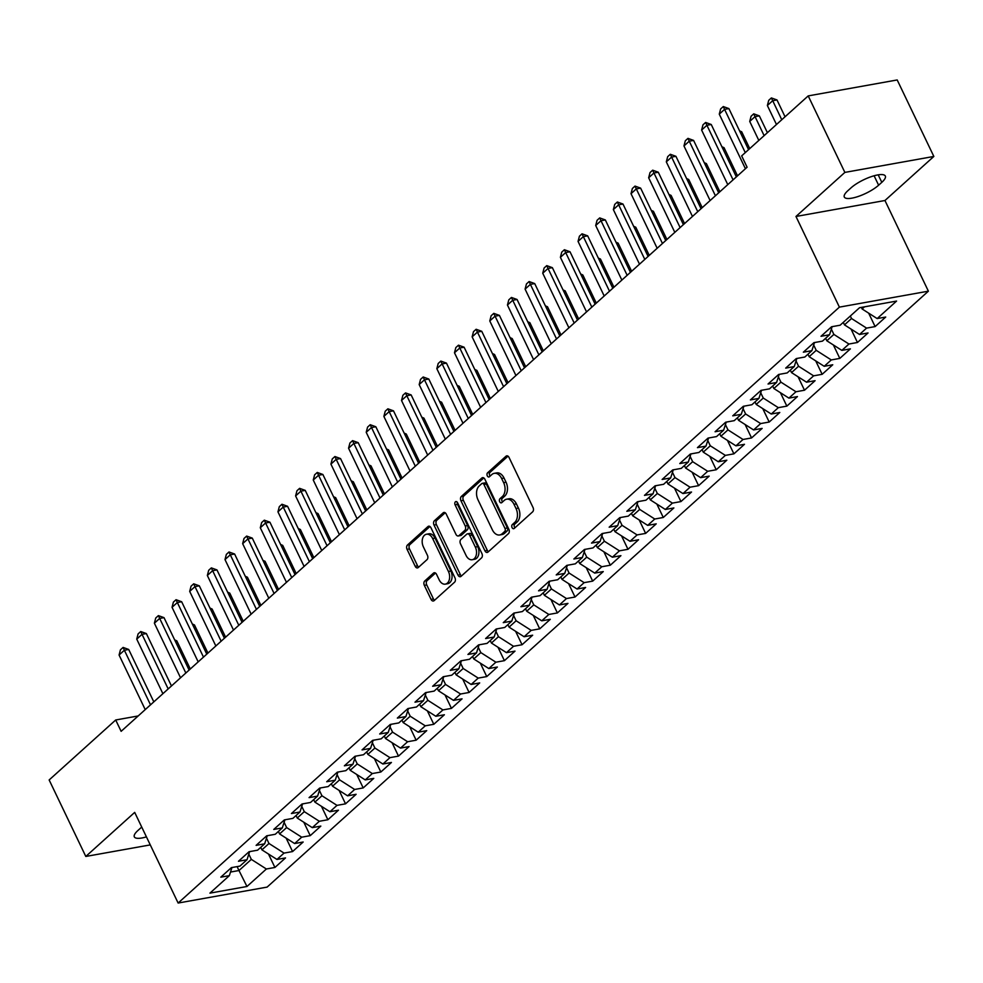 <?xml version="1.0" encoding="UTF-8"?>
<svg xmlns="http://www.w3.org/2000/svg" width="983" height="983" viewBox="0 0 983 983"><rect width="100%" height="100%" fill="white"/><g stroke="black" fill="none" stroke-linecap="round" stroke-linejoin="round"><path stroke-width="1.47" d="M512.069 527.588A2.249 1.499 -100.2 0 0 513.679 528.707A2.249 1.499 -100.2 0 0 514.22 528.436L532.626 511.848A3.219 2.15 -100.2 0 0 533.032 507.511L509.047 457.451A3.219 2.15 -100.2 0 0 506.749 455.842A3.219 2.15 -100.2 0 0 505.987 456.235L487.568 472.823A2.249 1.499 -100.2 0 0 487.298 475.858A2.249 1.499 -100.2 0 0 488.907 476.988A2.249 1.499 -100.2 0 0 489.436 476.718L491.819 474.568A10.297 6.856 -100.2 0 1 494.265 473.339A10.297 6.856 -100.2 0 1 501.625 478.475L503.628 482.641A10.297 6.856 -100.2 0 1 502.35 496.538L499.966 498.688A2.249 1.499 -100.2 0 0 499.683 501.723A2.249 1.499 -100.2 0 0 501.293 502.854A2.249 1.499 -100.2 0 0 501.834 502.583L504.205 500.433A10.297 6.856 -100.2 0 1 506.663 499.192A10.297 6.856 -100.2 0 1 514.023 504.328L516.014 508.506A10.297 6.856 -100.2 0 1 514.736 522.403L512.352 524.541A2.249 1.499 -100.2 0 0 512.069 527.588M506.663 499.192L509.059 498.762A10.297 6.856 -100.2 0 1 516.419 503.898L518.422 508.076A10.297 6.856 -100.2 0 1 517.144 521.973L514.76 524.111A2.249 1.499 -100.2 0 0 514.478 527.158A2.249 1.499 -100.2 0 0 514.92 527.81M507.99 456.161L489.976 472.393A2.249 1.499 -100.2 0 0 489.694 475.428A2.249 1.499 -100.2 0 0 490.136 476.079M494.265 473.339L496.673 472.909A10.297 6.856 -100.2 0 1 504.033 478.045L506.036 482.211A10.297 6.856 -100.2 0 1 504.746 496.108L502.374 498.258A2.249 1.499 -100.2 0 0 502.092 501.293A2.249 1.499 -100.2 0 0 502.534 501.944M424.73 581.014A3.219 2.15 -100.2 0 0 424.337 585.352L431.058 599.397A3.219 2.15 -100.2 0 0 433.356 601.006A3.219 2.15 -100.2 0 0 434.13 600.625L454.576 582.194A3.219 2.15 -100.2 0 0 454.969 577.857L430.984 527.797A3.219 2.15 -100.2 0 0 428.686 526.188A3.219 2.15 -100.2 0 0 427.924 526.581L407.478 545A3.219 2.15 -100.2 0 0 407.073 549.35L415.207 566.306A3.219 2.15 -100.2 0 0 417.505 567.916A3.219 2.15 -100.2 0 0 418.266 567.523L427.015 559.646A3.219 2.15 -100.2 0 0 427.421 555.297L423.39 546.892A8.601 5.738 -100.2 0 1 426.511 534.236A8.601 5.738 -100.2 0 1 432.655 538.537L448.445 571.492A8.601 5.738 -100.2 0 1 445.336 584.135A8.601 5.738 -100.2 0 1 439.18 579.847L436.55 574.355A3.219 2.15 -100.2 0 0 434.24 572.745A3.219 2.15 -100.2 0 0 433.478 573.126L424.73 581.014L427.138 580.584A3.219 2.15 -100.2 0 0 426.733 584.922L433.466 598.966A3.219 2.15 -100.2 0 0 434.523 600.269M121.13 731.327L747.092 167.221L741.661 155.879L808.21 95.904L844.864 172.406L795.972 216.469L839.396 307.126L178.132 903.045L134.696 812.388L85.804 856.451L49.15 779.961L115.699 719.986L121.13 731.327M484.951 550.836A3.219 2.15 -100.2 0 0 487.249 552.446A3.219 2.15 -100.2 0 0 488.01 552.053L508.457 533.634A3.219 2.15 -100.2 0 0 508.862 529.284L484.877 479.237A3.219 2.15 -100.2 0 0 482.579 477.627A3.219 2.15 -100.2 0 0 481.817 478.021L461.371 496.44A3.219 2.15 -100.2 0 0 460.966 500.789L484.951 550.836L487.347 550.406A3.219 2.15 -100.2 0 0 488.404 551.709M481.51 557.914L461.064 576.333A3.219 2.15 -100.2 0 1 460.302 576.726A3.219 2.15 -100.2 0 1 458.004 575.116L434.019 525.069A3.219 2.15 -100.2 0 1 434.425 520.72L443.173 512.831A3.219 2.15 -100.2 0 1 443.935 512.45A3.219 2.15 -100.2 0 1 446.233 514.06L455.965 534.359A3.219 2.15 -100.2 0 0 458.262 535.956A3.219 2.15 -100.2 0 0 459.024 535.575L464.836 530.341A3.219 2.15 -100.2 0 0 465.229 526.003L455.104 504.869A2.249 1.499 -100.2 0 1 455.928 501.563A2.249 1.499 -100.2 0 1 457.537 502.682L481.916 553.576A3.219 2.15 -100.2 0 1 481.51 557.914M839.396 307.126L928.382 291.165L267.118 887.096L178.132 903.045M868.677 313.159L875.116 326.589L885.708 317.042L877.168 318.578L896.582 301.068L859.547 307.716L840.133 325.213L831.593 326.749L821.002 336.284L829.541 334.761L822.476 341.126L813.936 342.649L803.344 352.197L811.884 350.673L804.831 357.026L796.291 358.562L785.7 368.109L794.239 366.573L787.174 372.938L778.634 374.474L768.042 384.021L776.582 382.485L769.517 388.85L760.989 390.374L750.398 399.921L758.925 398.398L751.872 404.75L743.332 406.286L732.74 415.834L741.28 414.298L734.215 420.663L725.675 422.199L715.083 431.746L723.623 430.21L716.558 436.575L708.03 438.099L697.438 447.646L705.966 446.122L698.913 452.475L690.373 454.011L679.781 463.558L688.321 462.022L681.256 468.387L672.716 469.923L662.124 479.471L670.664 477.935L663.611 484.3L655.071 485.823L644.479 495.371L653.019 493.847L645.954 500.2L637.414 501.735L626.822 511.283L635.362 509.747L628.297 516.112L619.757 517.648L609.165 527.195L617.705 525.659L610.652 532.024L602.112 533.548L591.52 543.095L600.06 541.572L592.995 547.924L584.455 549.46L573.863 559.008L582.403 557.472L575.338 563.837L566.81 565.372L556.218 574.92L564.746 573.384L557.693 579.749L549.153 581.272L538.561 590.82L547.101 589.296L540.036 595.661L531.496 597.185L520.904 606.732L529.444 605.196L522.378 611.561L513.851 613.097L503.259 622.644L511.787 621.109L504.734 627.473L496.194 628.997L485.602 638.545L494.142 637.021L487.076 643.386L478.537 644.909L467.945 654.457L476.485 652.921L469.432 659.286L460.892 660.822L450.3 670.369L458.84 668.833L451.775 675.198L443.235 676.722L432.643 686.269L441.183 684.746L434.117 691.11L425.578 692.634L414.986 702.181L423.526 700.646L416.473 707.01L407.933 708.546L397.341 718.094L405.881 716.558L398.815 722.923L390.276 724.446L379.684 733.994L388.224 732.47L381.158 738.835L372.631 740.359L362.039 749.906L370.566 748.37L363.513 754.735L354.974 756.271L344.382 765.818L352.922 764.283L345.856 770.647L337.316 772.171L326.725 781.718L335.264 780.195L328.199 786.56L319.672 788.083L309.08 797.631L317.607 796.095L310.554 802.46L302.014 803.996L291.423 813.543L299.962 812.007L292.897 818.372L284.357 819.896L273.766 829.443L282.305 827.919L275.252 834.284L266.712 835.808L256.121 845.355L264.66 843.819L257.595 850.184L249.055 851.72L238.464 861.268L247.003 859.732L239.938 866.097L231.398 867.633L220.806 877.168L229.346 875.644L231.951 867.522M875.116 326.589L866.576 328.113L859.523 334.478L844.471 324.869L843.279 322.387M851.032 329.059L857.459 342.489L868.05 332.954L859.523 334.478M857.459 342.489L848.931 344.025L841.866 350.39L826.814 340.782L825.622 338.287M833.375 344.972L839.814 358.402L850.406 348.854L841.866 350.39M839.814 358.402L831.274 359.938L824.209 366.303L809.156 356.694L807.965 354.199M815.718 360.884L822.157 374.314L832.748 364.767L824.209 366.303M822.157 374.314L813.617 375.838L806.564 382.203L791.512 372.594L790.32 370.112M798.073 376.784L804.499 390.226L815.091 380.679L806.564 382.203M804.499 390.226L795.972 391.75L788.907 398.115L773.854 388.506L772.663 386.012M780.416 392.696L786.855 406.126L797.446 396.579L788.907 398.115M786.855 406.126L778.315 407.662L771.25 414.027L756.21 404.418L755.005 401.924M762.759 408.609L769.197 422.039L779.789 412.491L771.25 414.027M769.197 422.039L760.658 423.562L753.605 429.927L738.552 420.319L737.361 417.836M745.114 424.509L751.553 437.951L762.144 428.404L753.605 429.927M751.553 437.951L743.013 439.475L735.948 445.84L720.895 436.231L719.703 433.736M727.457 440.421L733.896 453.851L744.487 444.304L735.948 445.84M733.896 453.851L725.356 455.387L718.29 461.752L703.25 452.143L702.059 449.649M709.8 456.333L716.238 469.763L726.83 460.216L718.29 461.752M716.238 469.763L707.699 471.287L700.646 477.652L685.593 468.043L684.401 465.561M692.155 472.233L698.594 485.676L709.185 476.128L700.646 477.652M698.594 485.676L690.054 487.199L682.988 493.564L667.936 483.955L666.744 481.461M674.498 488.146L680.936 501.576L691.528 492.028L682.988 493.564M680.936 501.576L672.397 503.112L665.344 509.477L650.291 499.868L649.099 497.373M656.853 504.058L663.279 517.488L673.871 507.941L665.344 509.477M663.279 517.488L654.752 519.012L647.686 525.377L632.634 515.768L631.442 513.286M639.196 519.958L645.634 533.4L656.226 523.853L647.686 525.377M645.634 533.4L637.095 534.924L630.029 541.289L614.977 531.68L613.785 529.186M621.539 535.87L627.977 549.3L638.569 539.753L630.029 541.289M627.977 549.3L619.437 550.836L612.384 557.201L597.332 547.592L596.14 545.098M603.894 551.782L610.32 565.213L620.912 555.665L612.384 557.201M610.32 565.213L601.793 566.736L594.727 573.101L579.675 563.492L578.483 561.01M586.237 567.683L592.675 581.125L603.267 571.578L594.727 573.101M592.675 581.125L584.135 582.649L577.07 589.014L562.03 579.405L560.826 576.91M568.579 583.595L575.018 597.025L585.61 587.478L577.07 589.014M575.018 597.025L566.478 598.561L559.425 604.926L544.373 595.317L543.181 592.823M550.935 599.507L557.373 612.937L567.965 603.39L559.425 604.926M557.373 612.937L548.833 614.461L541.768 620.826L526.716 611.229L525.524 608.735M533.278 615.407L539.716 628.85L550.308 619.302L541.768 620.826M539.716 628.85L531.176 630.373L524.111 636.738L509.071 627.129L507.867 624.635M515.62 631.319L522.059 644.75L532.651 635.202L524.111 636.738M522.059 644.75L513.519 646.286L506.466 652.651L491.414 643.042L490.222 640.547M497.976 647.232L504.414 660.662L515.006 651.115L506.466 652.651M504.414 660.662L495.874 662.198L488.809 668.551L473.757 658.954L472.565 656.46M480.318 663.132L486.757 676.574L497.349 667.027L488.809 668.551M486.757 676.574L478.217 678.098L471.152 684.463L456.112 674.854L454.92 672.36M462.674 679.044L469.1 692.474L479.692 682.927L471.152 684.463M469.1 692.474L460.572 694.01L453.507 700.375L438.455 690.766L437.263 688.272M445.016 694.956L451.455 708.387L462.047 698.839L453.507 700.375M451.455 708.387L442.915 709.923L435.85 716.275L420.798 706.679L419.606 704.184M427.359 710.856L433.798 724.299L444.39 714.752L435.85 716.275M433.798 724.299L425.258 725.823L418.205 732.188L403.153 722.579L401.961 720.084M409.714 726.769L416.141 740.199L426.733 730.652L418.205 732.188M416.141 740.199L407.613 741.735L400.548 748.1L385.496 738.491L384.304 735.997M392.057 742.681L398.496 756.111L409.088 746.564L400.548 748.1M398.496 756.111L389.956 757.647L382.891 764L367.851 754.403L366.647 751.909M374.4 758.581L380.839 772.024L391.431 762.476L382.891 764M380.839 772.024L372.299 773.547L365.246 779.912L350.194 770.303L349.002 767.809M356.755 774.493L363.194 787.924L373.773 778.376L365.246 779.912M363.194 787.924L354.654 789.46L347.589 795.825L332.537 786.216L331.345 783.721M339.098 790.406L345.537 803.836L356.129 794.289L347.589 795.825M345.537 803.836L336.997 805.372L329.932 811.725L314.892 802.128L313.688 799.634M321.441 806.306L327.88 819.748L338.471 810.201L329.932 811.725M327.88 819.748L319.34 821.272L312.287 827.637L297.235 818.028L296.043 815.534M303.796 822.218L310.235 835.648L320.827 826.101L312.287 827.637M310.235 835.648L301.695 837.184L294.63 843.549L279.577 833.94L278.386 831.446M286.139 838.13L292.578 851.561L303.169 842.013L294.63 843.549M292.578 851.561L284.038 853.097L276.973 859.449L261.933 849.853L260.741 847.358M268.482 854.03L274.921 867.473L285.512 857.926L276.973 859.449M274.921 867.473L266.381 868.997L246.966 886.494L209.932 893.142L229.346 875.644M247.003 859.732L249.608 851.622M237.1 866.601L238.98 870.533L251.341 859.388L248.81 854.116M266.381 868.997L251.341 859.388M246.966 886.494L238.98 870.533L230.501 872.044M264.66 843.819L267.253 835.71M261.933 849.853L268.986 843.488L266.454 838.204M284.038 853.097L268.986 843.488M282.305 827.919L284.91 819.797M279.577 833.94L286.643 827.575L284.112 822.292M301.695 837.184L286.643 827.575M299.962 812.007L302.567 803.897M297.235 818.028L304.3 811.663L301.769 806.379M319.34 821.272L304.3 811.663M317.607 796.095L320.212 787.985M314.892 802.128L321.945 795.763L319.414 790.479M336.997 805.372L321.945 795.763M335.264 780.195L337.869 772.073M332.537 786.216L339.602 779.851L337.071 774.567M354.654 789.46L339.602 779.851M352.922 764.283L355.527 756.173M350.194 770.303L357.259 763.938L354.728 758.655M372.299 773.547L357.259 763.938M370.566 748.37L373.171 740.26M367.851 754.403L374.904 748.038L372.373 742.755M389.956 757.647L374.904 748.038M388.224 732.47L390.829 724.348M385.496 738.491L392.561 732.126L390.03 726.842M407.613 741.735L392.561 732.126M405.881 716.558L408.486 708.448M403.153 722.579L410.206 716.214L407.675 710.93M425.258 725.823L410.206 716.214M423.526 700.646L426.131 692.536M420.798 706.679L427.863 700.314L425.332 695.03M442.915 709.923L427.863 700.314M441.183 684.746L443.788 676.623M438.455 690.766L445.52 684.401L442.989 679.118M460.572 694.01L445.52 684.401M458.84 668.833L461.432 660.723M456.112 674.854L463.165 668.489L460.634 663.206M478.217 678.098L463.165 668.489M476.485 652.921L479.09 644.811M473.757 658.954L480.822 652.589L478.291 647.305M495.874 662.198L480.822 652.589M494.142 637.021L496.747 628.899M491.414 643.042L498.479 636.677L495.948 631.393M513.519 646.286L498.479 636.677M511.787 621.109L514.392 612.999M509.071 627.129L516.124 620.764L513.593 615.481M531.176 630.373L516.124 620.764M529.444 605.196L532.049 597.086M526.716 611.229L533.781 604.864L531.25 599.581M548.833 614.461L533.781 604.864M547.101 589.296L549.706 581.174M544.373 595.317L551.438 588.952L548.907 583.669M566.478 598.561L551.438 588.952M564.746 573.384L567.351 565.274M562.03 579.405L569.083 573.04L566.552 567.756M584.135 582.649L569.083 573.04M582.403 557.472L585.008 549.362M579.675 563.492L586.74 557.14L584.209 551.856M601.793 566.736L586.74 557.14M600.06 541.572L602.665 533.45M597.332 547.592L604.385 541.228L601.866 535.944M619.437 550.836L604.385 541.228M617.705 525.659L620.31 517.549M614.977 531.68L622.042 525.315L619.511 520.032M637.095 534.924L622.042 525.315M635.362 509.747L637.967 501.637M632.634 515.768L639.7 509.415L637.168 504.132M654.752 519.012L639.7 509.415M653.019 493.847L655.612 485.725M650.291 499.868L657.344 493.503L654.813 488.219M672.397 503.112L657.344 493.503M670.664 477.935L673.269 469.825M667.936 483.955L675.002 477.591L672.47 472.307M690.054 487.199L675.002 477.591M688.321 462.022L690.926 453.913M685.593 468.043L692.659 461.691L690.127 456.407M707.699 471.287L692.659 461.691M705.966 446.122L708.571 438M703.25 452.143L710.304 445.778L707.772 440.495M725.356 455.387L710.304 445.778M723.623 430.21L726.228 422.1M720.895 436.231L727.961 429.866L725.429 424.582M743.013 439.475L727.961 429.866M741.28 414.298L743.885 406.188M738.552 420.319L745.618 413.966L743.087 408.682M760.658 423.562L745.618 413.966M758.925 398.398L761.53 390.276M756.21 404.418L763.263 398.054L760.731 392.77M778.315 407.662L763.263 398.054M776.582 382.485L779.187 374.376M773.854 388.506L780.92 382.141L778.389 376.858M795.972 391.75L780.92 382.141M794.239 366.573L796.844 358.463M791.512 372.594L798.565 366.241L796.046 360.958M813.617 375.838L798.565 366.241M811.884 350.673L814.489 342.551M809.156 356.694L816.222 350.329L813.691 345.045M831.274 359.938L816.222 350.329M829.541 334.761L832.146 326.651M826.814 340.782L833.879 334.417L831.348 329.133M848.931 344.025L833.879 334.417M844.471 324.869L851.524 318.517L850.332 316.022M866.576 328.113L851.524 318.517M138.173 715.956L115.699 719.986M85.804 856.451L150.276 844.901M795.972 216.469L884.958 200.507L933.85 156.444L844.864 172.406M933.85 156.444L897.196 79.955L808.21 95.904M884.958 200.507L928.382 291.165M877.168 318.578L862.116 308.969L861.366 307.384M862.116 308.969L864.487 306.831M881.8 182.347A20.975 5.984 154.4 0 0 885.327 176.043A20.975 5.984 154.4 0 0 871.11 176.707A20.975 5.984 154.4 0 0 851.02 187.864L847.837 190.727A20.975 5.984 154.4 0 0 844.311 197.03A20.975 5.984 154.4 0 0 858.528 196.367A20.975 5.984 154.4 0 0 878.618 185.209L881.8 182.347L878.2 174.839M141.736 827.072A20.975 5.984 154.4 0 0 141.024 827.698L137.853 830.561A20.975 5.984 154.4 0 0 134.327 836.865A20.975 5.984 154.4 0 0 146.43 836.877M483.82 477.935L463.767 496.01A3.219 2.15 -100.2 0 0 463.374 500.347L487.347 550.406M504.684 531.459A2.249 1.499 -100.2 0 0 504.967 528.412L483.919 484.484A2.249 1.499 -100.2 0 0 482.309 483.353A2.249 1.499 -100.2 0 0 481.768 483.624L479.262 485.885A10.297 6.856 -100.2 0 0 477.971 499.782L492.36 529.812A10.297 6.856 -100.2 0 0 499.733 534.961A10.297 6.856 -100.2 0 0 502.178 533.72L504.684 531.459L507.093 531.029A2.249 1.499 -100.2 0 0 507.375 527.982L504.967 528.412M482.309 483.353L484.705 482.923A2.249 1.499 -100.2 0 1 486.327 484.054L507.375 527.982M499.733 534.961L502.129 534.519A10.297 6.856 -100.2 0 0 504.574 533.29L502.178 533.72M507.093 531.029L504.574 533.29M445.188 512.757L436.821 520.29A3.219 2.15 -100.2 0 0 436.427 524.639L460.413 574.686A3.219 2.15 -100.2 0 0 461.457 575.989M458.262 535.956L460.671 535.526A3.219 2.15 -100.2 0 0 461.432 535.145L467.232 529.911A3.219 2.15 -100.2 0 0 467.638 525.573L457.513 504.439L455.104 504.869M457.292 502.276A2.249 1.499 -100.2 0 0 457.513 504.439M466.053 555.42A8.601 5.738 -100.2 0 0 472.209 559.72A8.601 5.738 -100.2 0 0 475.33 547.064L469.763 535.452A3.219 2.15 -100.2 0 0 467.466 533.855A3.219 2.15 -100.2 0 0 466.692 534.236L460.892 539.47A3.219 2.15 -100.2 0 0 460.486 543.808L466.053 555.42M472.209 559.72L474.617 559.278A8.601 5.738 -100.2 0 0 477.726 546.634L475.33 547.064M467.466 533.855L469.862 533.425A3.219 2.15 -100.2 0 1 472.172 535.022L477.726 546.634M435.494 573.052L427.138 580.584M445.336 584.135L447.732 583.705A8.601 5.738 -100.2 0 0 450.853 571.062L448.445 571.492M426.511 534.236L428.907 533.806A8.601 5.738 -100.2 0 1 435.064 538.106L450.853 571.062M429.94 526.507L409.886 544.57A3.219 2.15 -100.2 0 0 409.481 548.919L417.603 565.876A3.219 2.15 -100.2 0 0 418.66 567.179M785.048 116.78L777 99.959L772.663 100.745L767.367 105.513L776.472 124.509M767.367 105.513L768.731 100.315L771.385 97.931L777 99.959M781.768 119.742L771.385 97.931M745.421 168.72L719.273 114.139L720.637 108.941L723.279 106.557L724.569 109.371L728.895 108.585L748.567 149.662M719.273 114.139L724.569 109.371L745.286 152.623M723.279 106.557L728.895 108.585M767.404 132.693L759.343 115.871L755.018 116.645L749.722 121.425L758.827 140.422M749.722 121.425L751.086 116.227L753.728 113.831L759.343 115.871M764.123 135.654L753.728 113.831M749.746 148.605L741.686 131.783L740.138 132.054M739.548 130.837L741.686 131.783M727.776 184.632L701.616 130.051L702.98 124.841L705.634 122.457L706.912 125.271L711.237 124.497L736.353 176.903M701.616 130.051L706.912 125.271L733.072 179.852M705.634 122.457L711.237 124.497M710.119 200.544L683.971 145.951L685.323 140.753L687.977 138.37L689.255 141.183L693.593 140.409L718.696 192.803M683.971 145.951L689.255 141.183L715.415 195.764M687.977 138.37L693.593 140.409M737.52 175.834L724.041 147.683L722.493 147.966M721.903 146.737L724.041 147.683M719.875 191.746L706.384 163.596L704.836 163.878M704.246 162.65L706.384 163.596M692.462 216.444L666.314 161.863L667.678 156.666L670.32 154.282L671.61 157.096L675.935 156.309L701.039 208.715M666.314 161.863L671.61 157.096L697.758 211.677M670.32 154.282L675.935 156.309M674.817 232.357L648.657 177.776L650.021 172.566L652.675 170.182L653.953 172.996L658.291 172.222L683.394 224.628M648.657 177.776L653.953 172.996L680.113 227.577M652.675 170.182L658.291 172.222M702.218 207.659L688.727 179.508L687.178 179.778M686.601 178.562L688.727 179.508M657.16 248.269L631.012 193.676L632.376 188.478L635.018 186.094L636.308 188.908L640.633 188.134L665.737 240.528M631.012 193.676L636.308 188.908L662.456 243.489M635.018 186.094L640.633 188.134M684.561 223.559L671.082 195.408L669.534 195.691M668.944 194.462L671.082 195.408M639.503 264.169L613.355 209.588L614.719 204.39L617.361 202.007L618.651 204.82L622.976 204.034L648.092 256.44M613.355 209.588L618.651 204.82L644.799 259.401M617.361 202.007L622.976 204.034M666.916 239.471L653.425 211.32L651.876 211.603M651.287 210.374L653.425 211.32M649.259 255.383L635.78 227.233L634.219 227.503M633.642 226.287L635.78 227.233M631.614 271.283L618.123 243.133L616.574 243.415M615.985 242.187L618.123 243.133M613.957 287.196L600.466 259.045L598.917 259.328M598.328 258.099L600.466 259.045M596.3 303.108L582.821 274.957L581.26 275.228M580.683 274.011L582.821 274.957M578.655 319.008L565.164 290.857L563.615 291.14M563.026 289.911L565.164 290.857M560.998 334.92L547.506 306.77L545.958 307.052M545.368 305.824L547.506 306.77M543.341 350.833L529.862 322.682L528.313 322.952M527.724 321.736L529.862 322.682M525.696 366.733L512.204 338.582L510.656 338.865M510.066 337.636L512.204 338.582M508.039 382.645L494.547 354.494L492.999 354.777M492.422 353.548L494.547 354.494M490.382 398.557L476.902 370.407L475.354 370.677M474.764 369.461L476.902 370.407M472.737 414.457L459.245 386.319L457.697 386.589M457.107 385.361L459.245 386.319M455.08 430.37L441.6 402.219L440.04 402.502M439.462 401.273L441.6 402.219M437.435 446.282L423.943 418.131L422.395 418.402M421.805 417.185L423.943 418.131M419.778 462.182L406.286 434.044L404.738 434.314M404.148 433.098L406.286 434.044M402.121 478.094L388.641 449.944L387.081 450.226M386.503 448.998L388.641 449.944M384.476 494.007L370.984 465.856L369.436 466.126M368.846 464.91L370.984 465.856M366.819 509.919L353.327 481.768L351.779 482.039M351.189 480.822L353.327 481.768M349.162 525.819L335.682 497.668L334.134 497.951M333.544 496.722L335.682 497.668M331.517 541.731L318.025 513.581L316.477 513.851M315.887 512.635L318.025 513.581M313.86 557.644L300.368 529.493L298.82 529.763M298.242 528.547L300.368 529.493M621.858 280.081L595.698 225.5L597.062 220.29L599.716 217.907L600.994 220.72L605.331 219.946L630.435 272.352M595.698 225.5L600.994 220.72L627.154 275.301M599.716 217.907L605.331 219.946M604.201 295.994L578.053 241.4L579.417 236.203L582.059 233.819L583.349 236.633L587.674 235.859L612.778 288.252M578.053 241.4L583.349 236.633L609.497 291.214M582.059 233.819L587.674 235.859M586.544 311.894L560.396 257.313L561.76 252.115L564.402 249.731L565.692 252.545L570.017 251.759L595.133 304.165M560.396 257.313L565.692 252.545L591.84 307.126M564.402 249.731L570.017 251.759M568.899 327.806L542.739 273.225L544.103 268.015L546.757 265.631L548.035 268.445L552.372 267.671L577.476 320.077M542.739 273.225L548.035 268.445L574.195 323.026M546.757 265.631L552.372 267.671M551.242 343.718L525.094 289.125L526.458 283.927L529.1 281.543L530.39 284.357L534.715 283.583L559.819 335.977M525.094 289.125L530.39 284.357L556.538 338.938M529.1 281.543L534.715 283.583M533.585 359.618L507.437 305.037L508.801 299.84L511.455 297.456L512.733 300.27L517.058 299.483L542.174 351.889M507.437 305.037L512.733 300.27L538.881 354.851M511.455 297.456L517.058 299.483M515.94 375.531L489.78 320.95L491.144 315.752L493.798 313.356L495.076 316.17L499.413 315.396L524.517 367.802M489.78 320.95L495.076 316.17L521.236 370.763M493.798 313.356L499.413 315.396M498.283 391.443L472.135 336.85L473.499 331.652L476.141 329.268L477.431 332.082L481.756 331.308L506.859 383.702M472.135 336.85L477.431 332.082L503.579 386.663M476.141 329.268L481.756 331.308M480.638 407.343L454.478 352.762L455.842 347.564L458.496 345.18L459.774 347.994L464.111 347.208L489.215 399.614M454.478 352.762L459.774 347.994L485.934 402.575M458.496 345.18L464.111 347.208M462.981 423.255L436.833 368.674L438.197 363.477L440.839 361.08L442.129 363.894L446.454 363.12L471.557 415.526M436.833 368.674L442.129 363.894L468.277 418.488M440.839 361.08L446.454 363.12M445.324 439.168L419.176 384.574L420.54 379.377L423.181 376.993L424.472 379.807L428.797 379.033L453.9 431.426M419.176 384.574L424.472 379.807L450.619 434.388M423.181 376.993L428.797 379.033M427.679 455.068L401.519 400.486L402.883 395.289L405.537 392.905L406.815 395.719L411.152 394.933L436.255 447.339M401.519 400.486L406.815 395.719L432.975 450.3M405.537 392.905L411.152 394.933M410.022 470.98L383.874 416.399L385.238 411.201L387.88 408.805L389.17 411.619L393.495 410.845L418.598 463.251M383.874 416.399L389.17 411.619L415.317 466.212M387.88 408.805L393.495 410.845M392.364 486.892L366.217 432.299L367.581 427.101L370.222 424.717L371.513 427.531L375.838 426.757L400.953 479.151M366.217 432.299L371.513 427.531L397.66 482.112M370.222 424.717L375.838 426.757M374.72 502.792L348.56 448.211L349.923 443.014L352.578 440.63L353.855 443.444L358.193 442.657L383.296 495.063M348.56 448.211L353.855 443.444L380.016 498.025M352.578 440.63L358.193 442.657M357.062 518.705L330.915 464.123L332.279 458.926L334.92 456.53L336.211 459.344L340.536 458.57L365.639 510.976M330.915 464.123L336.211 459.344L362.358 513.937M334.92 456.53L340.536 458.57M339.405 534.617L313.258 480.023L314.621 474.826L317.276 472.442L318.553 475.256L322.879 474.482L347.994 526.876M313.258 480.023L318.553 475.256L344.701 529.837M317.276 472.442L322.879 474.482M321.76 550.517L295.6 495.936L296.964 490.738L299.618 488.354L300.896 491.168L305.234 490.382L330.337 542.788M295.6 495.936L300.896 491.168L327.056 545.749M299.618 488.354L305.234 490.382M304.103 566.429L277.956 511.848L279.319 506.65L281.961 504.254L283.251 507.068L287.577 506.294L312.68 558.7M277.956 511.848L283.251 507.068L309.399 561.662M281.961 504.254L287.577 506.294M286.458 582.341L260.298 527.748L261.662 522.551L264.316 520.167L265.594 522.981L269.92 522.206L295.035 574.6M260.298 527.748L265.594 522.981L291.754 577.562M264.316 520.167L269.92 522.206M268.801 598.242L242.654 543.66L244.005 538.463L246.659 536.079L247.949 538.893L252.275 538.106L277.378 590.513M242.654 543.66L247.949 538.893L274.097 593.474M246.659 536.079L252.275 538.106M296.202 573.544L282.723 545.393L281.175 545.676M280.585 544.447L282.723 545.393M251.144 614.154L224.996 559.573L226.36 554.375L229.002 551.979L230.292 554.793L234.618 554.019L259.721 606.425M224.996 559.573L230.292 554.793L256.44 609.386M229.002 551.979L234.618 554.019M278.558 589.456L265.066 561.305L263.518 561.588M262.928 560.359L265.066 561.305M233.499 630.066L207.339 575.473L208.703 570.275L211.357 567.891L212.635 570.705L216.973 569.931L242.076 622.325M207.339 575.473L212.635 570.705L238.795 625.286M211.357 567.891L216.973 569.931M260.9 605.368L247.421 577.218L245.861 577.488M245.283 576.271L247.421 577.218M215.842 645.966L189.694 591.385L191.058 586.187L193.7 583.804L194.99 586.618L199.316 585.831L224.419 638.237M189.694 591.385L194.99 586.618L221.138 641.199M193.7 583.804L199.316 585.831M243.256 621.268L229.764 593.118L228.216 593.4M227.626 592.171L229.764 593.118M198.185 661.878L172.037 607.297L173.401 602.1L176.043 599.704L177.333 602.518L181.658 601.743L206.774 654.15M172.037 607.297L177.333 602.518L203.481 657.111M176.043 599.704L181.658 601.743M225.599 637.181L212.107 609.03L210.559 609.313M209.969 608.084L212.107 609.03M180.54 677.791L154.38 623.197L155.744 618L158.398 615.616L159.676 618.43L164.014 617.656L189.117 670.05M154.38 623.197L159.676 618.43L185.836 673.011M158.398 615.616L164.014 617.656M207.941 653.093L194.462 624.942L192.901 625.213M192.324 623.996L194.462 624.942M162.883 693.691L136.735 639.11L138.099 633.912L140.741 631.528L142.031 634.342L146.356 633.568L171.46 685.962M136.735 639.11L142.031 634.342L168.179 688.923M140.741 631.528L146.356 633.568M190.297 668.993L176.805 640.842L175.257 641.125M174.667 639.896L176.805 640.842M145.226 709.603L119.078 655.022L120.442 649.824L123.096 647.428L124.374 650.242L128.699 649.468L153.815 701.874M119.078 655.022L124.374 650.242L150.522 704.836M123.096 647.428L128.699 649.468M517.144 521.973L514.736 522.403M518.422 508.076L516.014 508.506M516.419 503.898L514.023 504.328M502.374 498.258L499.966 498.688M504.746 496.108L502.35 496.538M506.036 482.211L503.628 482.641M504.033 478.045L501.625 478.475M489.976 472.393L487.568 472.823M507.597 455.94L505.987 456.235M514.76 524.111L512.352 524.541M463.374 500.347L460.966 500.789M463.767 496.01L461.371 496.44M483.427 477.726L481.817 478.021M486.327 484.054L483.919 484.484M460.413 574.686L458.004 575.116M436.427 524.639L434.019 525.069M436.821 520.29L434.425 520.72M444.783 512.548L443.173 512.831M461.432 535.145L459.024 535.575M467.232 529.911L464.836 530.341M467.638 525.573L465.229 526.003M472.172 535.022L469.763 535.452M435.1 572.843L433.478 573.126M435.064 538.106L432.655 538.537M417.603 565.876L415.207 566.306M409.481 548.919L407.073 549.35M409.886 544.57L407.478 545M429.534 526.286L427.924 526.581M433.466 598.966L431.058 599.397M426.733 584.922L424.337 585.352M874.096 175.76L878.618 185.209"/></g></svg>
